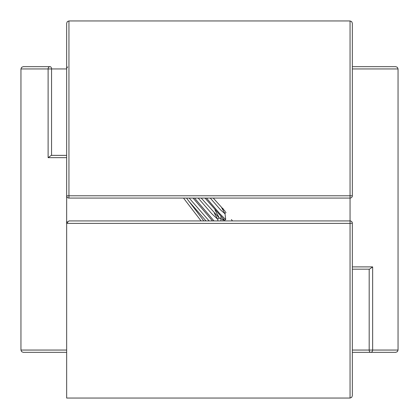 <?xml version="1.0" encoding="UTF-8"?>
<svg xmlns="http://www.w3.org/2000/svg" width="419" height="419" viewBox="0 0 419 419"><rect width="100%" height="100%" fill="white"/><g stroke="black" fill="none" stroke-linecap="round" stroke-linejoin="round"><path stroke-width="0.63" d="M66.658 350.054L20.95 350.054L20.95 68.946L21.605 67.344L23.234 66.658L50.044 66.658M20.95 350.054L21.599 351.651L23.234 352.342L66.658 352.342M66.658 157.654L48.112 157.654L51.259 155.37L66.658 155.37M203.823 220.928L186.507 198.072M66.658 195.788A2.284 2.284 0 0 0 68.946 198.072L68.946 20.95L67.344 21.605L66.658 23.234L66.658 195.788A2.284 2.284 0 0 0 68.946 198.072L350.054 198.072A2.284 2.284 0 0 0 352.342 195.788A2.284 2.284 0 0 1 350.054 198.072L350.054 20.95L351.656 21.605L352.342 23.234L352.342 195.788L66.658 195.788L66.658 223.212L67.213 221.724M352.342 308.903L352.342 395.766L352.342 223.212L350.054 223.379L350.054 398.05L66.658 398.05L66.658 223.212L68.946 220.928L350.054 220.928L68.946 220.928M201.078 220.928L183.517 198.072M352.342 285.177L352.342 223.212A2.284 2.284 0 0 0 351.824 221.766L351.237 221.258A2.284 2.284 0 0 1 351.824 221.766M66.658 223.379L350.054 223.379L350.054 220.928A2.284 2.284 0 0 1 351.237 221.258M352.342 223.196A2.284 2.284 0 0 0 352.211 222.452M352.316 222.866L352.19 222.389A2.284 2.284 0 0 0 351.358 221.332M351.86 221.813L351.269 221.279A2.284 2.284 0 0 0 350.137 220.928M20.95 68.946L48.112 68.946A2.284 1.959 -90 0 1 50.065 66.658A2.284 1.487 -90 0 1 51.553 68.946L48.112 68.946L48.112 157.654M352.342 66.658L395.766 66.658L397.395 67.344L398.05 68.946L352.342 68.946M220.928 220.928L220.928 216.702M67.71 66.946A2.284 2.048 -90 0 0 66.663 68.836M66.658 68.978L66.658 66.909M398.05 68.946L398.05 350.054L369.181 350.054L369.181 269.176L352.342 269.176L369.516 269.176L372.648 266.893L372.648 350.054A2.284 1.98 90 0 1 370.674 352.342L371.768 352.342M352.342 350.054L369.181 350.054A2.284 1.487 90 0 0 370.674 352.342L395.766 352.342L397.395 351.656L398.05 350.054M370.663 352.342L352.342 352.342M232.493 220.928L231.424 219.519M66.658 139.375L66.658 141.659M193.059 198.072L212.48 220.928M204.996 198.072L224.605 220.274L225.658 219.587L219.666 213.57L206.483 198.072M189.163 198.072L209.118 220.928M201.225 198.072L219.294 218.037L214.957 209.867M213.255 198.072L225.501 211.7M189.069 201.45L206.001 220.928M198.203 198.072L211.925 213.894L217.702 219.242L219.284 218.042L224.589 220.258M217.911 220.928L217.702 219.221L214.376 213.208M210.238 198.072L220.871 210.207L224.993 213.742M226.077 212.459L225.291 212.857L224.993 213.721L221.646 207.662M214.004 220.928L194.552 198.072M66.658 68.946L51.553 68.946L51.553 155.37M223.018 220.928L223.018 218.928M223.018 209.888L223.018 208.421M352.342 266.893L372.648 266.893M350.054 198.072L350.054 220.928L350.588 220.991M350.054 398.05L351.656 397.395L352.342 395.766M352.311 222.84L352.17 222.342M350.054 20.95L68.946 20.95M225.008 213.763L225.71 219.436"/></g></svg>
